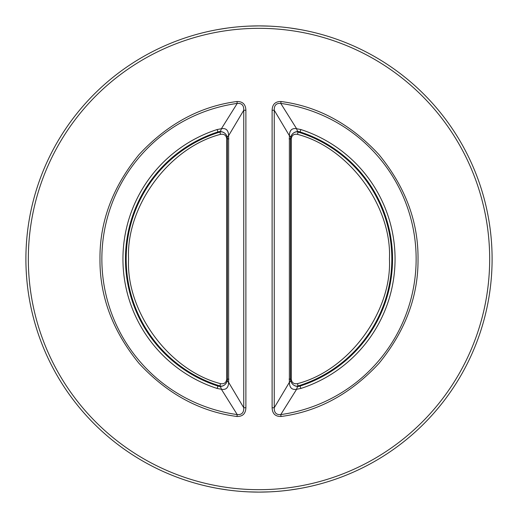 <?xml version="1.0" encoding="UTF-8"?>
<svg xmlns="http://www.w3.org/2000/svg" width="518" height="518" viewBox="0 0 518 518"><rect width="100%" height="100%" fill="white"/><g stroke="black" fill="none" stroke-linecap="round" stroke-linejoin="round"><path stroke-width="0.78" d="M281.028 101.509C317.994 106.339 350.647 124.042 378.982 154.629C405.348 186.927 418.363 221.717 418.026 259C418.363 296.283 405.348 331.073 378.982 363.371C350.647 393.958 317.994 411.661 281.028 416.491C275.291 416.556 272.326 413.642 272.118 407.744L274.255 407.744L274.255 110.256C274.093 105.329 276.256 103.05 280.762 103.412L281.028 101.509C275.304 101.437 272.332 104.351 272.118 110.256L274.255 110.256L289.381 135.664A12.141 3.548 9.5 0 1 290.663 137.665C291.666 133.683 294.243 131.663 298.387 131.598A12.141 3.134 -85.7 0 1 296.62 128.736C291.971 127.907 289.556 130.219 289.381 135.664L289.381 382.336L274.255 407.744C274.08 412.665 276.249 414.944 280.762 414.588L281.028 416.491M245.882 110.256L245.882 407.744L243.745 407.744L228.619 382.336L228.619 135.664C228.444 130.219 226.029 127.907 221.38 128.736L237.238 103.412A157.096 157.096 0 0 0 237.238 414.588L221.38 389.264C226.042 390.08 228.457 387.768 228.619 382.336A12.141 3.548 -170.5 0 1 227.337 380.335C226.347 384.311 223.77 386.331 219.613 386.402L217.91 386.065A133.547 133.547 0 0 1 217.91 131.935L219.613 131.598C223.757 131.663 226.334 133.683 227.337 137.665A12.141 3.548 -9.5 0 1 228.619 135.664L243.745 110.256L243.745 407.744C243.907 412.671 241.744 414.95 237.238 414.588L236.972 416.491C200.006 411.661 167.353 393.958 139.018 363.371C112.652 331.073 99.637 296.283 99.974 259C99.637 221.717 112.652 186.927 139.018 154.629C167.353 124.042 200.006 106.339 236.972 101.509C242.709 101.444 245.674 104.358 245.882 110.256L243.745 110.256C243.92 105.335 241.751 103.056 237.238 103.412L236.972 101.509M489.672 259A230.672 230.672 0 0 0 259 28.328A230.672 230.672 0 0 0 28.328 259A230.672 230.672 0 0 0 259 489.672A230.672 230.672 0 0 0 489.672 259M492.1 259A233.1 233.1 0 0 0 259 25.9A233.1 233.1 0 0 0 25.9 259A233.1 233.1 0 0 0 259 492.1A233.1 233.1 0 0 0 492.1 259M300.867 129.539L296.62 128.736L280.762 103.412A157.096 157.096 0 0 1 280.762 414.588L296.62 389.264L300.867 388.461A136.066 136.066 0 0 0 300.867 129.539L300.09 131.935A133.547 133.547 0 0 1 300.09 386.065L298.387 386.402C294.23 386.331 291.653 384.311 290.663 380.335A12.141 3.548 170.5 0 1 289.381 382.336C289.543 387.768 291.958 390.08 296.62 389.264A12.141 3.134 -94.3 0 1 298.387 386.402M269.399 26.133L259 25.9C245.687 26.146 245.687 26.146 259 25.9C272.313 26.146 272.313 26.146 259 25.9L248.601 26.133M265.074 25.978L269.321 26.127M251.657 26.017L249.572 26.088M266.343 26.017L268.428 26.088M218.382 29.468L228.004 27.972L218.382 29.468M299.618 29.468L289.996 27.972L299.618 29.468M252.926 492.022L248.679 491.873M248.601 491.867L259 492.1C245.687 491.854 245.687 491.854 259 492.1C272.313 491.854 272.313 491.854 259 492.1L269.399 491.867M251.657 491.983L249.572 491.912M245.882 407.744C245.668 413.649 242.696 416.563 236.972 416.491M219.613 131.598A12.141 3.134 85.7 0 0 221.38 128.736L217.133 129.539A136.066 136.066 0 0 0 217.133 388.461L221.38 389.264A12.141 3.134 94.3 0 0 219.613 386.402M299.618 488.532L289.996 490.028L299.618 488.532M218.382 488.532L228.004 490.028L218.382 488.532M227.337 137.665L227.337 380.335A7.284 7.284 0 0 0 227.434 379.137L228.885 379.137M289.115 379.137L290.566 379.137A7.284 7.284 0 0 0 290.663 380.335L290.663 137.665M298.387 131.598L300.09 131.935A133.547 133.547 0 0 1 392.547 259M226.437 382.815A7.284 7.284 0 0 1 225.194 384.395M224.676 384.848A7.284 7.284 0 0 1 217.91 386.065L217.133 388.461M300.867 388.461L300.09 386.065A7.284 7.284 0 0 1 291.563 382.815M217.133 129.539L217.91 131.935A7.284 7.284 0 0 1 227.434 138.863L228.885 138.863M290.566 379.137L290.566 138.863A7.284 7.284 0 0 1 300.09 131.935M297.565 131.326L298.141 132.071L296.192 131.773M296.192 386.227L298.141 385.929L297.565 386.674M291.245 138.921L291.245 379.079C291.757 382.692 293.823 384.214 297.436 383.65L298.141 385.929A132.828 132.828 0 0 0 298.141 132.071L297.436 134.35C293.835 133.78 291.77 135.302 291.245 138.921L290.566 138.921M291.245 379.079L290.566 379.079M297.436 383.65C348.756 370.525 392.022 311.907 389.439 259C392.022 206.093 348.756 147.475 297.436 134.35M220.435 386.674L219.859 385.929L221.808 386.227M221.808 131.773L219.859 132.071L220.435 131.326M226.754 379.079L226.754 138.921C226.243 135.308 224.177 133.786 220.564 134.35L219.859 132.071A132.828 132.828 0 0 0 219.859 385.929L220.564 383.65C224.164 384.22 226.23 382.698 226.754 379.079L227.434 379.079M226.754 138.921L227.434 138.921M220.564 134.35C169.244 147.475 125.978 206.093 128.561 259C125.978 311.907 169.244 370.525 220.564 383.65M272.118 407.744L272.118 110.256M290.566 138.863L289.115 138.863M298.472 131.604A133.372 133.372 0 0 1 298.472 386.396M219.528 386.396A133.372 133.372 0 0 1 219.528 131.604"/></g></svg>
